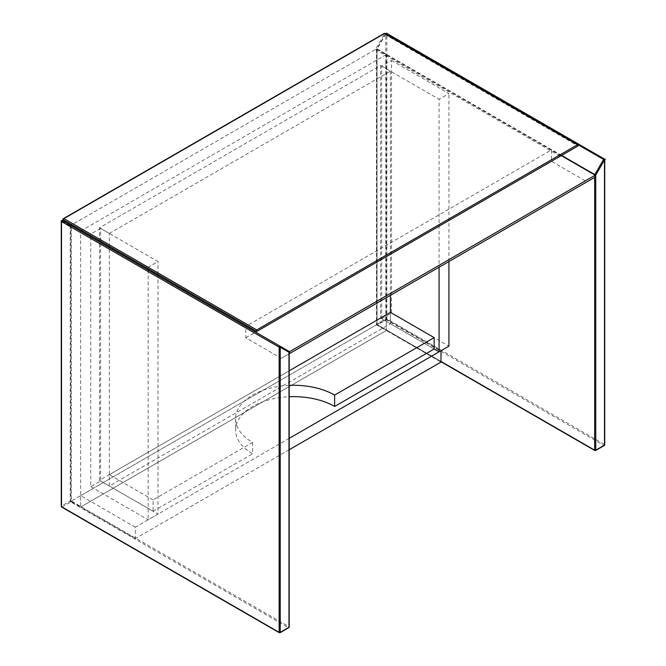 <?xml version="1.0" encoding="UTF-8"?>
<svg xmlns="http://www.w3.org/2000/svg" width="666" height="666" viewBox="0 0 666 666"><rect width="100%" height="100%" fill="white"/><g stroke="black" fill="none" stroke-linecap="round" stroke-linejoin="round"><path stroke-width="0.5" stroke-dasharray="3.33 2.5" d="M288.819 351.265L71.179 225.608A0.774 0.45 -60 0 1 71.337 225.965L288.977 351.615L288.977 626.664L71.337 501.007L71.337 225.965A0.774 0.45 180 0 0 70.246 225.965L70.246 501.007L61.497 506.06L61.497 220.912L70.246 225.965A0.774 0.633 120 0 1 71.179 225.608L288.819 351.265L245.779 326.415L245.779 337.779L281.327 358.3L289.202 353.754M595.213 177.081L587.004 181.818L551.465 161.297L551.465 149.933L246.87 325.782M561.305 155.611L551.465 149.933M551.465 161.297L245.779 337.779M587.004 181.818L281.327 358.3M289.202 438.37L135.315 527.214L135.315 538.578L80.636 507.009L386.313 330.519L441 362.096M135.315 527.214L80.636 495.637L80.636 507.009L70.787 501.323L376.473 324.841L376.473 48.901L71.886 224.75L62.979 219.614M289.202 449.733L135.315 538.578M80.636 495.637L386.313 319.156L386.313 330.519L376.473 324.841M386.313 319.156L441 350.732M376.473 48.901L386.313 54.587L386.313 330.519L80.636 507.009L80.636 231.069L70.787 225.383L70.787 501.323M386.313 54.587L81.727 230.436M62.812 219.256L384.449 33.558A0.774 0.45 -60 0 1 384.29 34.099L375.383 49.534L71.886 224.75L256.718 331.468L578.03 145.954L384.29 34.099M375.383 49.534L560.214 156.244M380.577 65.476L380.577 318.048L99.5 480.328L99.5 227.755L380.577 65.476L390.418 71.162L390.418 295.313M381.668 318.681L391.508 313.003L391.508 60.423L381.668 66.109L381.668 318.681L434.165 348.992L390.418 323.734L390.418 312.371L390.418 323.734L380.577 318.048M289.202 370.804L109.341 474.65L109.341 486.013L390.418 323.734L109.341 486.013L109.341 233.433L99.5 227.755M109.341 233.433L390.418 71.162M289.202 385.373A58 33.483 0 0 0 235.622 418.764A58 33.483 0 0 0 252.614 442.44L153.088 499.9L153.088 511.272L99.5 480.328M381.668 66.109L439.085 99.259L439.085 267.216M391.508 60.423L448.934 93.573L439.085 99.259M448.934 261.538L448.934 93.573M391.508 313.003L448.934 346.154M90.751 236.913L90.751 486.646L100.591 480.96L100.591 228.388L158.009 261.538L148.168 267.216L148.168 268.798M100.591 480.96L158.009 514.11L158.009 275.741M158.009 274.475L158.009 261.538M90.751 486.646L148.168 519.796L158.009 514.11M148.168 270.063L148.168 519.796M100.591 228.388L90.751 234.066L148.168 267.216M90.751 234.066L90.751 235.647M252.614 442.44L252.614 453.812A58 33.483 180 0 1 235.622 430.128A58 33.483 180 0 1 289.202 396.745M153.088 511.272L252.614 453.812M153.088 499.9L109.341 474.65M594.663 177.397L594.663 175.133L377.023 49.475L377.023 324.525L441 361.463M385.772 34.066L377.181 48.943A0.774 0.45 -60 0 0 377.023 49.475A0.774 0.45 180 0 1 376.798 49.159L376.798 324.209A0.774 0.45 0 0 1 377.023 323.892L377.023 48.843L385.772 33.691L385.772 318.839L377.023 323.892A0.774 0.45 -120 0 0 377.564 324.841L386.313 319.788L603.962 445.446L595.213 450.491L377.564 324.841A0.774 0.45 -60 0 1 377.023 324.525A0.774 0.45 0 0 1 376.798 324.209A0.774 0.774 0 0 0 377.181 324.875L441 361.721M604.503 159.349L604.503 444.497L386.863 318.839L386.863 33.691L604.503 159.349M385.489 33.899L376.898 48.776L561.629 155.428M603.962 445.446A0.774 0.45 -60 0 0 604.503 444.497A0.774 0.45 180 0 1 604.736 444.813M386.863 318.839A0.774 0.45 -60 0 1 386.313 319.788A0.774 0.45 -120 0 1 385.772 318.839A0.774 0.45 180 0 1 386.863 318.839M386.705 33.342A0.774 0.45 -60 0 1 386.863 33.691A0.774 0.45 0 0 0 385.772 33.691M594.696 174.892A0.774 0.45 -60 0 0 594.663 175.133A0.774 0.45 -0 0 0 595.213 175.266M62.038 507.009L70.787 501.956L288.436 627.613L279.687 632.658L62.038 507.009A0.774 0.45 60 0 1 61.497 506.06A0.774 0.45 180 0 0 61.264 506.376M288.819 627.647A0.774 0.45 60 0 1 288.436 627.613A0.774 0.45 -60 0 0 288.977 626.664A0.774 0.45 180 0 1 289.202 626.981M70.787 501.956A0.774 0.45 60 0 1 70.246 501.007A0.774 0.45 0 0 1 71.337 501.007A0.774 0.45 -60 0 1 70.787 501.956M235.622 418.764L235.622 430.128"/><path stroke-width="1" d="M62.038 507.009A0.774 0.45 -60 0 1 61.497 506.693A0.774 0.45 180 0 1 61.264 506.376L61.264 221.229A0.774 0.774 0 0 1 62.429 220.554L62.429 220.554A0.774 0.633 120 0 0 61.497 220.912A0.774 0.45 0 0 0 61.497 221.545L61.497 506.693L279.137 632.342L279.137 347.194L61.497 221.545A0.774 0.45 -60 0 1 62.429 220.554L289.527 351.673L595.213 175.183L561.305 155.611M289.202 353.754L595.213 177.081L595.213 175.183M289.527 353.563L289.527 351.673M246.87 325.782L245.779 326.415M289.202 438.37L441 350.732L441 362.096L289.202 449.733M71.886 224.75L70.787 225.383M81.727 230.436L80.636 231.069M62.979 219.614A0.774 0.45 -60 0 1 62.812 219.256L63.911 218.623L256.718 329.945L256.718 331.468L62.979 219.614L256.718 331.468L578.03 145.954L256.718 331.468M62.812 219.256L384.449 33.558L578.03 145.063L384.449 33.3L63.137 218.806M256.718 329.945L577.255 144.88L578.03 145.954M390.418 295.313L390.418 312.371L289.202 370.804M289.202 396.745A58 33.483 180 0 1 334.64 406.451L434.165 348.992L439.085 351.831L448.934 346.154L448.934 261.538M439.085 267.216L439.085 351.831M158.009 275.741L158.009 274.475M148.168 268.798L148.168 270.063M90.751 235.647L90.751 236.913M434.165 348.992L434.165 337.629L390.418 312.371M434.165 337.629L334.64 395.088A58 33.483 0 0 0 289.202 385.373M334.64 406.451L334.64 395.088M441 361.463L594.663 450.174L594.663 177.397M595.754 450.174L604.503 445.129L604.503 159.982L595.754 175.133L595.754 450.174A0.774 0.45 180 0 1 594.663 450.174A0.774 0.45 -60 0 0 594.821 450.532A0.774 0.774 0 0 0 595.595 450.532A0.774 0.45 -120 0 0 595.754 450.174M561.629 155.428L594.821 174.592L603.571 159.44L385.772 34.066M604.736 444.813A0.774 0.45 180 0 1 604.503 445.129A0.774 0.45 -120 0 1 604.345 445.479A0.774 0.774 0 0 0 604.736 444.813L604.736 159.665A0.774 0.45 0 0 0 604.503 159.349A0.774 0.45 -60 0 0 604.345 158.991L386.705 33.342A0.774 0.774 0 0 0 385.647 33.625L385.772 33.691M604.503 159.982A0.774 0.45 0 0 0 604.345 158.991A0.774 0.45 -60 0 0 603.571 159.44L604.503 159.982M603.962 445.446A0.774 0.45 -120 0 0 604.345 445.479L595.595 450.532A0.774 0.45 -120 0 1 595.213 450.491A0.774 0.45 -60 0 1 594.821 450.532L441 361.721M385.489 33.899L385.93 33.783A0.774 0.45 -60 0 1 386.705 33.342M595.213 175.266A0.774 0.45 -0 0 0 595.754 175.133L594.821 174.592A0.774 0.45 -60 0 0 594.696 174.892M289.202 626.981A0.774 0.45 180 0 1 288.977 627.297A0.774 0.45 60 0 1 288.819 627.647A0.774 0.774 0 0 0 289.202 626.981L289.202 351.931A0.774 0.774 0 0 0 288.819 351.265L280.07 346.212A0.774 0.633 120 0 1 280.228 347.194A0.774 0.45 0 0 1 279.137 347.194A0.774 0.45 -60 0 1 280.07 346.212L288.819 351.265A0.774 0.633 120 0 1 288.977 352.247L280.228 347.194L280.228 632.342L288.977 627.297L288.977 352.247A0.774 0.45 -0 0 0 289.094 351.706M288.819 627.647L280.07 632.7A0.774 0.45 60 0 0 280.228 632.342A0.774 0.45 180 0 1 279.137 632.342A0.774 0.45 -60 0 0 279.295 632.7A0.774 0.774 0 0 0 280.07 632.7A0.774 0.45 60 0 1 279.687 632.658A0.774 0.45 -60 0 1 279.295 632.7L61.655 507.042A0.774 0.774 0 0 1 61.264 506.376"/></g></svg>
